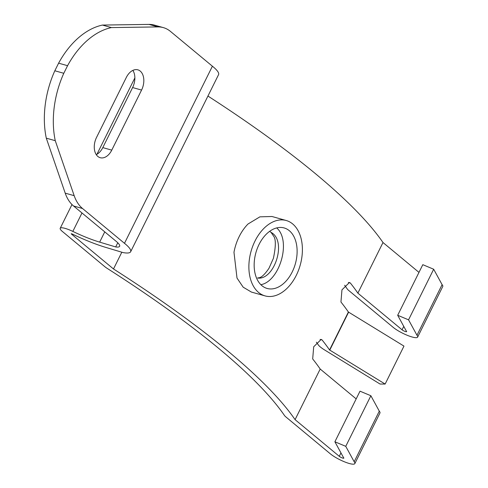 <?xml version="1.0" encoding="UTF-8"?>
<svg xmlns="http://www.w3.org/2000/svg" width="488" height="488" viewBox="0 0 488 488"><rect width="100%" height="100%" fill="white"/><g stroke="black" fill="none" stroke-linecap="round" stroke-linejoin="round"><path stroke-width="0.73" d="M270.12 231.727L272.292 233.118C286.657 242.987 273.89 280.521 257.572 278.032C258.445 277.306 261.202 279.819 269.022 268.193L273.402 258.329C275.854 246.666 275.958 239.309 273.719 236.271L270.993 232.294L270.126 231.727M276.69 227.914C291.69 240.785 279.587 281.405 260.86 284.693M207.937 96.044A479.863 101.498 26.4 0 1 382.995 242.53L357.875 293.135L402.063 329.803A2.812 0.598 -153.6 0 0 404.772 331.328A2.812 0.598 -153.6 0 0 406.644 331.633A2.812 0.598 -153.6 0 0 406.321 331.084L397.69 315.279L422.809 264.679L433.673 269.23L442.097 284.65L416.978 335.256A15.098 3.196 26.4 0 1 417.643 337.092A15.098 3.196 26.4 0 1 407.626 335.451A15.098 3.196 26.4 0 1 393.102 327.289L348.767 290.5A10.84 2.294 26.4 0 1 347.243 288.945A467.577 98.899 -153.6 0 0 344.632 285.267M442.097 284.65A15.098 3.196 26.4 0 1 442.762 286.493L417.643 337.092M382.995 242.53L418.978 272.389M397.69 315.279L408.554 319.835L416.978 335.256M433.673 269.23L408.554 319.835M354.843 463.6L379.963 412.994A15.098 3.196 -153.6 0 0 379.298 411.158L354.178 461.758A15.098 3.196 26.4 0 1 354.843 463.6A15.098 3.196 26.4 0 1 344.827 461.959A15.098 3.196 26.4 0 1 330.303 453.797L285.968 417.008A10.84 2.294 26.4 0 1 284.443 415.453A467.577 98.899 -153.6 0 0 107.262 268.424A10.84 2.294 26.4 0 1 104.682 266.57L62.714 231.745A13.383 2.83 26.4 0 1 60.201 228.292A13.383 2.83 26.4 0 1 72.834 231.41A49.721 10.516 -153.6 0 0 99.662 242.127L115.699 246.94A20.337 4.3 -153.6 0 0 119.639 246.294A20.337 4.3 -153.6 0 0 115.674 240.932L73.566 205.991A43.353 28.267 -74.3 0 1 65.209 193.156L46.293 138.171A78.916 51.46 -74.3 0 1 54.827 70.772L63.794 73.291A78.916 51.46 105.7 0 0 55.26 140.684L74.176 195.67A43.353 28.267 105.7 0 0 82.533 208.504L124.483 243.317A32.623 6.899 26.4 0 1 130.644 251.753A32.623 6.899 26.4 0 1 123.031 252.577L105.689 247.373A62.007 13.115 26.4 0 1 72.236 234.008L71.205 233.758L71.474 234.094L113.503 268.967A479.863 101.498 26.4 0 1 295.075 419.643L339.27 456.31A2.812 0.598 -153.6 0 0 341.978 457.829A2.812 0.598 -153.6 0 0 343.845 458.14A2.812 0.598 -153.6 0 0 343.522 457.591L334.89 441.786L345.754 446.337L354.178 461.758M356.179 398.897L320.195 369.038A479.863 101.498 -153.6 0 0 312.686 358.936L313.699 346.773L321.183 339.41L322.104 339.965A479.863 101.498 26.4 0 1 329.553 349.963L385.136 384.056L380.048 384.038L324.526 349.902A14.451 3.056 -153.6 0 1 318.316 344.912A467.577 98.899 -153.6 0 0 316.376 342.192M117.773 242.762L115.699 246.94M96.258 154.641A14.451 9.425 105.7 0 0 102.797 147.614L132.608 87.553A14.451 9.425 105.7 0 0 132.864 70.388M124.483 243.317L212.402 66.209L170.446 31.397A43.353 28.267 105.7 0 0 163.321 27.609A43.353 28.267 105.7 0 0 157.947 26.913L111.404 27.584A78.916 51.46 105.7 0 0 67.57 65.685L58.603 63.172L54.827 70.772M58.603 63.172A78.916 51.46 -74.3 0 1 102.437 25.071L148.98 24.4A43.353 28.267 -74.3 0 1 154.354 25.089L163.321 27.609M67.57 65.685L63.794 73.291M141.575 90.067L111.764 150.127A14.451 9.425 -74.3 0 1 100.235 157.715A14.451 9.425 -74.3 0 1 96.514 137.476L126.331 77.415A14.451 9.425 -74.3 0 1 137.854 69.827A14.451 9.425 -74.3 0 1 141.575 90.067L132.608 87.553M212.402 66.209A32.623 6.899 26.4 0 1 218.563 74.646L130.644 251.753M71.632 233.77L71.474 234.094M121.823 252.211L113.503 268.967M265.063 295.899L251.405 292.068L243.17 287.182L237.009 278.069L233.978 252.29A39.156 25.535 -74.3 0 1 248.02 224.004L259.903 216.837L271.956 216.495L286.218 220.503A39.156 25.535 -74.3 0 1 292.654 223.925A39.156 25.535 -74.3 0 1 298.485 270.34A39.156 25.535 -74.3 0 1 265.063 295.899A39.156 25.535 -74.3 0 1 251.058 251.302A39.156 25.535 -74.3 0 1 286.218 220.503M329.553 349.963L348.389 312.015A479.863 101.498 -153.6 0 0 340.947 302.011L341.96 289.848L349.445 282.485L350.366 283.034A479.863 101.498 26.4 0 1 357.875 293.135M320.195 369.038L295.075 419.643M379.298 411.158L370.874 395.738L360.01 391.181L334.89 441.786M370.874 395.738L345.754 446.337M55.26 140.684L46.293 138.171M111.404 27.584L102.437 25.071M350.366 283.034L348.334 282.467M348.389 312.015L403.972 346.102L385.136 384.056M322.104 339.965L320.079 339.392M348.652 312.088L329.815 350.042M289.299 230.684A31.427 20.496 -74.3 0 1 293.977 267.942A31.427 20.496 -74.3 0 1 267.149 288.463A31.427 20.496 -74.3 0 1 255.907 252.662A31.427 20.496 -74.3 0 1 284.132 227.939A31.427 20.496 -74.3 0 1 289.299 230.684M403.759 326.393L402.063 329.803M81.984 212.975L72.834 231.41M104.755 231.873L99.662 242.127M340.96 452.901L339.27 456.31M73.566 205.991L82.533 208.504M74.176 195.67L65.209 193.156M157.947 26.913L148.98 24.4M111.764 150.127L102.797 147.614M134.865 77.891L96.941 154.281M71.992 204.545L60.201 228.292"/></g></svg>
